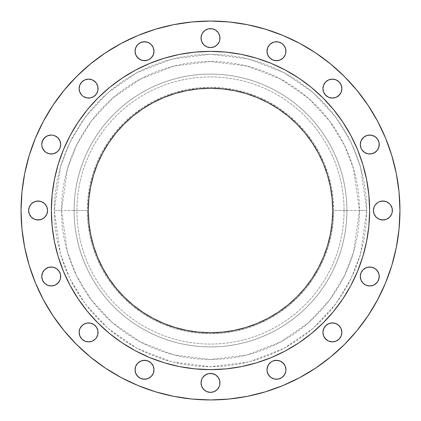 <?xml version="1.0" encoding="UTF-8"?>
<svg xmlns="http://www.w3.org/2000/svg" width="421" height="421" viewBox="0 0 421 421"><rect width="100%" height="100%" fill="white"/><g stroke="black" fill="none" stroke-linecap="round" stroke-linejoin="round"><path stroke-width="0.32" stroke-dasharray="2.1 1.58" d="M366.749 210.5L359.492 210.5L353.535 252.216L344.425 275.787L329.696 299.894L308.467 322.754L280.612 341.963L247.174 354.908L210.5 359.492L173.826 354.908L140.388 341.963L112.533 322.754L91.304 299.894L76.575 275.787L67.465 252.216L61.508 210.5L54.251 210.5L60.498 254.252L70.049 278.97L85.5 304.251L107.76 328.222L136.972 348.367L172.036 361.944L210.5 366.749L248.964 361.944L284.028 348.367L313.24 328.222L335.5 304.251L350.951 278.97L360.502 254.252L366.749 210.5L365.996 225.814L363.749 240.986L360.023 255.857L354.856 270.293L348.299 284.154L340.421 297.31L331.285 309.624L320.986 320.986L309.624 331.285L297.31 340.421L284.154 348.299L270.293 354.856L255.857 360.023L240.986 363.749L225.814 365.996L210.5 366.749L195.186 365.996L180.014 363.749L165.143 360.023L150.707 354.856L136.846 348.299L123.69 340.421L111.376 331.285L100.014 320.986L89.715 309.624L80.579 297.31L72.701 284.154L66.144 270.293L60.977 255.857L57.251 240.986L55.004 225.814L54.251 210.5L55.004 195.186L57.251 180.014L60.977 165.143L66.144 150.707L72.701 136.846L80.579 123.69L89.715 111.376L100.014 100.014L111.376 89.715L123.69 80.579L136.846 72.701L150.707 66.144L165.143 60.977L180.014 57.251L195.186 55.004L210.5 54.251L225.814 55.004L240.986 57.251L255.857 60.977L270.293 66.144L284.154 72.701L297.31 80.579L309.624 89.715L320.986 100.014L331.285 111.376L340.421 123.69L348.299 136.846L354.856 150.707L360.023 165.143L363.749 180.014L365.996 195.186L366.749 210.5L360.502 166.748L350.951 142.03L335.5 116.749L313.24 92.778L284.028 72.633L248.964 59.056L210.5 54.251L172.036 59.056L136.972 72.633L107.76 92.778L85.5 116.749L70.049 142.03L60.498 166.748L54.251 210.5L61.508 210.5A148.992 148.992 0 0 1 210.5 61.508A148.992 148.992 0 0 1 359.492 210.5L333.642 210.5A123.142 123.142 0 0 0 210.5 87.358A123.142 123.142 0 0 0 87.358 210.5L76.938 210.5A133.562 133.562 0 0 1 210.5 76.938A133.562 133.562 0 0 1 344.062 210.5A133.562 133.562 0 0 0 210.5 76.938A133.562 133.562 0 0 0 76.938 210.5L74.096 210.5A136.404 136.404 0 0 1 210.5 74.096A136.404 136.404 0 0 1 346.904 210.5A136.404 136.404 0 0 0 210.5 74.096A136.404 136.404 0 0 0 74.096 210.5A136.404 136.404 0 0 1 210.5 74.096A136.404 136.404 0 0 1 346.904 210.5A136.404 136.404 0 0 0 210.5 74.096A136.404 136.404 0 0 0 74.096 210.5L61.508 210.5L74.096 210.5A136.404 136.404 0 0 0 210.5 346.904A136.404 136.404 0 0 0 346.904 210.5L359.492 210.5A148.992 148.992 0 0 1 210.5 359.492A148.992 148.992 0 0 1 61.508 210.5L67.465 168.784L76.575 145.213L91.304 121.106L112.533 98.246L140.388 79.037L173.826 66.092L210.5 61.508L247.174 66.092L280.612 79.037L308.467 98.246L329.696 121.106L344.425 145.213L353.535 168.784L359.492 210.5L366.749 210.5M97.888 86.747L98.067 88.594A9.473 9.473 0 0 0 88.594 79.122A9.473 9.473 0 0 0 79.122 88.594A9.473 9.473 0 0 0 88.594 98.067A9.473 9.473 0 0 0 98.067 88.594L97.888 90.441L96.472 93.857M135.236 53.072L135.052 51.225A9.473 9.473 0 0 0 144.524 60.698A9.473 9.473 0 0 0 153.997 51.225A9.473 9.473 0 0 0 144.524 41.753A9.473 9.473 0 0 0 135.052 51.225L135.773 47.599L137.825 44.526L139.262 43.347L142.677 41.932M201.028 38.101A9.473 9.473 0 0 0 210.5 47.573A9.473 9.473 0 0 0 219.972 38.101A9.473 9.473 0 0 0 210.5 28.628A9.473 9.473 0 0 0 201.028 38.101M285.764 49.378L285.948 51.225A9.473 9.473 0 0 0 276.476 41.753A9.473 9.473 0 0 0 267.003 51.225A9.473 9.473 0 0 0 276.476 60.698A9.473 9.473 0 0 0 285.948 51.225L285.228 54.851L283.175 57.919L280.102 59.977L278.323 60.513M323.112 90.441L322.933 88.594A9.473 9.473 0 0 0 332.406 98.067A9.473 9.473 0 0 0 341.878 88.594A9.473 9.473 0 0 0 332.406 79.122A9.473 9.473 0 0 0 322.933 88.594L323.654 84.968L325.707 81.895L328.78 79.843L330.559 79.306M360.302 144.524A9.473 9.473 0 0 0 369.775 153.997A9.473 9.473 0 0 0 379.247 144.524A9.473 9.473 0 0 0 369.775 135.052A9.473 9.473 0 0 0 360.302 144.524M384.747 201.212L386.525 201.748L389.599 203.801L391.651 206.874L392.372 210.5A9.473 9.473 0 0 0 382.899 201.028A9.473 9.473 0 0 0 373.427 210.5A9.473 9.473 0 0 0 382.899 219.972A9.473 9.473 0 0 0 392.372 210.5L391.651 214.126L390.777 215.762L388.162 218.378M360.302 276.476A9.473 9.473 0 0 0 369.775 285.948A9.473 9.473 0 0 0 379.247 276.476A9.473 9.473 0 0 0 369.775 267.003A9.473 9.473 0 0 0 360.302 276.476M323.112 334.253L322.933 332.406A9.473 9.473 0 0 0 332.406 341.878A9.473 9.473 0 0 0 341.878 332.406A9.473 9.473 0 0 0 332.406 322.933A9.473 9.473 0 0 0 322.933 332.406L323.112 330.559L324.528 327.143M285.764 367.928L285.948 369.775A9.473 9.473 0 0 0 276.476 360.302A9.473 9.473 0 0 0 267.003 369.775A9.473 9.473 0 0 0 276.476 379.247A9.473 9.473 0 0 0 285.948 369.775L285.228 373.401L283.175 376.474L281.738 377.653L278.323 379.068M201.028 382.899A9.473 9.473 0 0 0 210.5 392.372A9.473 9.473 0 0 0 219.972 382.899A9.473 9.473 0 0 0 210.5 373.427A9.473 9.473 0 0 0 201.028 382.899M135.236 371.622L135.052 369.775A9.473 9.473 0 0 0 144.524 379.247A9.473 9.473 0 0 0 153.997 369.775A9.473 9.473 0 0 0 144.524 360.302A9.473 9.473 0 0 0 135.052 369.775L135.773 366.149L137.825 363.081L140.898 361.023L142.677 360.487M97.888 330.559L98.067 332.406A9.473 9.473 0 0 0 88.594 322.933A9.473 9.473 0 0 0 79.122 332.406A9.473 9.473 0 0 0 88.594 341.878A9.473 9.473 0 0 0 98.067 332.406L97.888 334.253M41.753 276.476A9.473 9.473 0 0 0 51.225 285.948A9.473 9.473 0 0 0 60.698 276.476A9.473 9.473 0 0 0 51.225 267.003A9.473 9.473 0 0 0 41.753 276.476M41.753 144.524A9.473 9.473 0 0 0 51.225 153.997A9.473 9.473 0 0 0 60.698 144.524A9.473 9.473 0 0 0 51.225 135.052A9.473 9.473 0 0 0 41.753 144.524M36.253 219.788L34.475 219.252L31.401 217.199L29.349 214.126L28.628 210.5A9.473 9.473 0 0 0 38.101 219.972A9.473 9.473 0 0 0 47.573 210.5A9.473 9.473 0 0 0 38.101 201.028A9.473 9.473 0 0 0 28.628 210.5L29.349 206.874L30.223 205.238L32.838 202.622M21.05 210.5L21.96 229.071L24.692 247.459L29.207 265.493L35.469 283.001L43.421 299.805L52.978 315.755L64.055 330.685L76.538 344.462L90.315 356.945L105.245 368.022L121.195 377.579L137.999 385.531L155.507 391.793L173.541 396.308L191.929 399.04L210.5 399.95L229.071 399.04L247.459 396.308L265.493 391.793L283.001 385.531L299.805 377.579L315.755 368.022L330.685 356.945L344.462 344.462L356.945 330.685L368.022 315.755L377.579 299.805L385.531 283.001L391.793 265.493L396.308 247.459L399.04 229.071L399.95 210.5A189.45 189.45 0 0 0 210.5 21.05A189.45 189.45 0 0 0 21.05 210.5A189.45 189.45 0 0 0 210.5 399.95A189.45 189.45 0 0 0 399.95 210.5L399.04 191.929L396.308 173.541L391.793 155.507L385.531 137.999L377.579 121.195L368.022 105.245L356.945 90.315L344.462 76.538L330.685 64.055L315.755 52.978L299.805 43.421L283.001 35.469L265.493 29.207L247.459 24.692L229.071 21.96L210.5 21.05L191.929 21.96L173.541 24.692L155.507 29.207L137.999 35.469L121.195 43.421L105.245 52.978L90.315 64.055M369.638 210.395A159.138 159.138 0 0 0 350.846 135.483L357.524 149.602L362.786 164.306L366.58 179.451L368.87 194.902L369.638 210.5L368.87 226.098L366.58 241.549L362.786 256.694L357.524 271.398L350.846 285.517A159.138 159.138 0 0 0 369.638 210.605M350.83 135.451A159.138 159.138 0 0 0 342.878 122.179M298.821 78.122A159.138 159.138 0 0 0 285.549 70.17M210.395 51.362A159.138 159.138 0 0 0 135.483 70.154L149.602 63.476L164.306 58.214L179.451 54.42L194.902 52.13L210.5 51.362L226.098 52.13L241.549 54.42L256.694 58.214L271.398 63.476L285.517 70.154A159.138 159.138 0 0 0 210.605 51.362M135.451 70.17A159.138 159.138 0 0 0 122.179 78.122M78.122 122.179A159.138 159.138 0 0 0 70.17 135.451M51.362 210.605A159.138 159.138 0 0 0 70.154 285.517L63.476 271.398L58.214 256.694L54.42 241.549L52.13 226.098L51.362 210.5L52.13 194.902L54.42 179.451L58.214 164.306L63.476 149.602L70.154 135.483A159.138 159.138 0 0 0 51.362 210.395M115.133 286.901L108.897 278.386L102.735 268.103L97.609 257.263L93.567 245.969L90.652 234.339L88.894 222.477L88.305 210.5A122.195 122.195 0 0 0 210.5 332.695A122.195 122.195 0 0 0 332.695 210.5A122.195 122.195 0 0 0 210.5 88.305A122.195 122.195 0 0 0 88.305 210.5L88.894 198.523L90.652 186.661L93.567 175.031L97.609 163.737L102.735 152.897L108.897 142.614L115.133 134.099M70.17 285.549A159.138 159.138 0 0 0 78.122 298.821M122.179 342.878A159.138 159.138 0 0 0 135.451 350.83M210.605 369.638A159.138 159.138 0 0 0 285.517 350.846L271.398 357.524L256.694 362.786L241.549 366.58L226.098 368.87L210.5 369.638L194.902 368.87L179.451 366.58L164.306 362.786L149.602 357.524L135.483 350.846A159.138 159.138 0 0 0 210.395 369.638M285.549 350.83A159.138 159.138 0 0 0 298.821 342.878M342.878 298.821A159.138 159.138 0 0 0 350.83 285.549M76.564 296.437L87.484 311.456L90.852 315.429M105.571 330.148L109.544 333.516L124.563 344.436M296.437 344.436L311.456 333.516L315.429 330.148M330.148 315.429L333.516 311.456L344.436 296.437M344.436 124.563L333.516 109.544L330.148 105.571M315.429 90.852L311.456 87.484L296.437 76.564M124.563 76.564L109.544 87.484L105.571 90.852M90.852 105.571L87.484 109.544L76.564 124.563M76.538 76.538L64.055 90.315L52.978 105.245L43.421 121.195L35.469 137.999L29.207 155.507L24.692 173.541L21.96 191.929M79.843 84.968L80.721 83.332M84.968 79.843L86.747 79.306M92.22 79.843L93.857 80.721M96.472 83.332L97.346 84.968M93.857 96.472L92.22 97.346M90.441 97.888L86.747 97.888L83.332 96.472L80.721 93.857L79.306 90.441M148.15 42.474L149.787 43.347M153.276 47.599L153.818 49.378M153.276 54.851L152.402 56.488M151.223 57.919L148.15 59.977L146.371 60.513M142.677 60.513L139.262 59.098M136.651 56.488L135.773 54.851M201.212 36.253L202.622 32.838M205.238 30.223L208.653 28.812L212.347 28.812L215.762 30.223L218.378 32.838M219.252 34.475L219.788 36.253M219.788 39.948L219.252 41.726L217.199 44.8M214.126 46.852L212.347 47.389M203.801 44.8L202.622 43.363M201.748 41.726L201.212 39.948M267.724 47.599L268.598 45.963M272.85 42.474L274.629 41.932M280.102 42.474L281.738 43.347M284.349 45.963L285.228 47.599M274.629 60.513L272.85 59.977L269.777 57.919M267.724 54.851L267.182 53.072M336.032 79.843L337.668 80.721M341.157 84.968L341.694 86.747M341.157 92.22L340.279 93.857M337.668 96.472L336.032 97.346M334.253 97.888L330.559 97.888L327.143 96.472M324.528 93.857L323.654 92.22M360.487 142.677L361.902 139.262M364.512 136.651L366.149 135.773M367.928 135.236L369.775 135.052L373.401 135.773L376.474 137.825M377.653 139.262L379.068 142.677M378.526 148.15L377.653 149.787M373.401 153.276L371.622 153.818M366.149 153.276L364.512 152.402M363.081 151.223L361.023 148.15L360.487 146.371M374.148 206.874L375.022 205.238M376.2 203.801L377.637 202.622M379.274 201.748L381.052 201.212M386.525 219.252L384.747 219.788M381.052 219.788L379.274 219.252L376.2 217.199M360.487 274.629L361.023 272.85L363.081 269.777M366.149 267.724L367.928 267.182M373.401 267.724L375.037 268.598M378.526 272.85L379.068 274.629M378.526 280.102L377.653 281.738M375.037 284.349L373.401 285.228M371.622 285.764L367.928 285.764L364.512 284.349L361.902 281.738L360.487 278.323M327.143 324.528L328.78 323.654M330.559 323.112L334.253 323.112L337.668 324.528L339.105 325.707M340.279 327.143L341.694 330.559M341.157 336.032L340.279 337.668M336.032 341.157L334.253 341.694M328.78 341.157L327.143 340.279M324.528 337.668L323.654 336.032M267.724 366.149L268.598 364.512M269.777 363.081L272.85 361.023L274.629 360.487M278.323 360.487L281.738 361.902M284.349 364.512L285.228 366.149M272.85 378.526L271.213 377.653M267.724 373.401L267.182 371.622M201.212 381.052L201.748 379.274L203.801 376.2M206.874 374.148L208.653 373.611M214.126 374.148L215.762 375.022M217.199 376.2L218.378 377.637M219.252 379.274L219.788 381.052M219.788 384.747L219.252 386.525L217.199 389.599L214.126 391.651L210.5 392.372M208.653 392.188L205.238 390.777L202.622 388.162M201.748 386.525L201.212 384.747M146.371 360.487L148.15 361.023M149.787 361.902L151.223 363.081M153.276 366.149L153.818 367.928M153.276 373.401L152.402 375.037M148.15 378.526L146.371 379.068M140.898 378.526L139.262 377.653M136.651 375.037L135.773 373.401M79.843 328.78L80.721 327.143M83.332 324.528L84.968 323.654M86.747 323.112L90.441 323.112L93.857 324.528M96.472 327.143L97.346 328.78M97.346 336.032L95.293 339.105L92.22 341.157L90.441 341.694M84.968 341.157L83.332 340.279M79.843 336.032L79.306 334.253M42.474 272.85L43.347 271.213M47.599 267.724L49.378 267.182M54.851 267.724L56.488 268.598M57.919 269.777L59.977 272.85L60.513 274.629M60.513 278.323L59.098 281.738M56.488 284.349L54.851 285.228M53.072 285.764L49.378 285.764L45.963 284.349L43.347 281.738L41.932 278.323M45.963 136.651L47.599 135.773M49.378 135.236L53.072 135.236L56.488 136.651L59.098 139.262L60.513 142.677M60.513 146.371L59.977 148.15L57.919 151.223M54.851 153.276L53.072 153.818M47.599 153.276L45.963 152.402M42.474 148.15L41.932 146.371M34.475 201.748L36.253 201.212M39.948 201.212L41.726 201.748L44.8 203.801M46.852 206.874L47.389 208.653M46.852 214.126L45.978 215.762M44.8 217.199L43.363 218.378M41.726 219.252L39.948 219.788M346.904 210.5A136.404 136.404 0 0 1 210.5 346.904A136.404 136.404 0 0 1 74.096 210.5A136.404 136.404 0 0 0 210.5 346.904A136.404 136.404 0 0 0 346.904 210.5A136.404 136.404 0 0 1 210.5 346.904A136.404 136.404 0 0 1 74.096 210.5L76.938 210.5A133.562 133.562 0 0 0 210.5 344.062A133.562 133.562 0 0 0 344.062 210.5L346.904 210.5M344.062 210.5A133.562 133.562 0 0 1 210.5 344.062A133.562 133.562 0 0 1 76.938 210.5L87.358 210.5A123.142 123.142 0 0 0 210.5 333.642A123.142 123.142 0 0 0 333.642 210.5L344.062 210.5M87.358 210.5L87.952 222.572L89.726 234.523L92.662 246.248L96.73 257.626L101.898 268.551L108.113 278.913L115.312 288.622L123.427 297.573L132.378 305.688L142.088 312.887L152.449 319.102L163.374 324.27L174.752 328.338L186.477 331.274L198.428 333.048L210.5 333.642L222.572 333.048L234.523 331.274L246.248 328.338L257.626 324.27L268.551 319.102L278.913 312.887L288.622 305.688L297.573 297.573L305.688 288.622L312.887 278.913L319.102 268.551L324.27 257.626L328.338 246.248L331.274 234.523L333.048 222.572L333.642 210.5L333.048 198.428L331.274 186.477L328.338 174.752L324.27 163.374L319.102 152.449L312.887 142.088L305.688 132.378L297.573 123.427L288.622 115.312L278.913 108.113L268.551 101.898L257.626 96.73L246.248 92.662L234.523 89.726L222.572 87.952L210.5 87.358L198.428 87.952L186.477 89.726L174.752 92.662L163.374 96.73L152.449 101.898L142.088 108.113L132.378 115.312L123.427 123.427L115.312 132.378L108.113 142.088L101.898 152.449L96.73 163.374L92.662 174.752L89.726 186.477L87.952 198.428L87.358 210.5M305.867 134.099L312.103 142.614L318.265 152.897L323.391 163.737L327.433 175.031L330.348 186.661L332.106 198.523L332.695 210.5L332.106 222.477L330.348 234.339L327.433 245.969L323.391 257.263L318.265 268.103L312.103 278.386L305.867 286.901M304.957 288.022L296.905 296.905L288.022 304.957M286.901 305.867L278.386 312.103L268.103 318.265L257.263 323.391L245.969 327.433L234.339 330.348L222.477 332.106L210.5 332.695L198.523 332.106L186.661 330.348L175.031 327.433L163.737 323.391L152.897 318.265L142.614 312.103L134.099 305.867M132.978 304.957L124.095 296.905L116.043 288.022M116.043 132.978L124.095 124.095L132.978 116.043M134.099 115.133L142.614 108.897L152.897 102.735L163.737 97.609L175.031 93.567L186.661 90.652L198.523 88.894L210.5 88.305L222.477 88.894L234.339 90.652L245.969 93.567L257.263 97.609L268.103 102.735L278.386 108.897L286.901 115.133M288.022 116.043L296.905 124.095L304.957 132.978"/><path stroke-width="0.63" d="M79.306 90.441L79.122 88.594A9.473 9.473 0 0 1 88.594 79.122A9.473 9.473 0 0 1 98.067 88.594A9.473 9.473 0 0 1 88.594 98.067A9.473 9.473 0 0 1 79.122 88.594L79.843 92.22L81.895 95.293L83.332 96.472L86.747 97.888L90.441 97.888L93.857 96.472L96.472 93.857L97.888 90.441L97.888 86.747L96.472 83.332L95.293 81.895L92.22 79.843L88.594 79.122L84.968 79.843L83.332 80.721L81.895 81.895L79.843 84.968L79.122 88.594L79.843 84.968M153.818 49.378L153.997 51.225A9.473 9.473 0 0 1 144.524 60.698A9.473 9.473 0 0 1 135.052 51.225L135.773 54.851L137.825 57.919L140.898 59.977L144.524 60.698L148.15 59.977L151.223 57.919L153.276 54.851L153.997 51.225L153.276 47.599L151.223 44.526L148.15 42.474L144.524 41.753L140.898 42.474L137.825 44.526L135.773 47.599L135.052 51.225A9.473 9.473 0 0 1 144.524 41.753A9.473 9.473 0 0 1 153.997 51.225L153.276 54.851M219.788 36.253L219.972 38.101A9.473 9.473 0 0 1 210.5 47.573A9.473 9.473 0 0 1 201.028 38.101L201.748 41.726L203.801 44.8L206.874 46.852L210.5 47.573L214.126 46.852L217.199 44.8L219.252 41.726L219.788 39.948L219.788 36.253L218.378 32.838L215.762 30.223L212.347 28.812L208.653 28.812L205.238 30.223L202.622 32.838L201.748 34.475L201.028 38.101L201.212 36.253M267.182 53.072L267.003 51.225A9.473 9.473 0 0 1 276.476 41.753A9.473 9.473 0 0 1 285.948 51.225A9.473 9.473 0 0 1 276.476 60.698A9.473 9.473 0 0 1 267.003 51.225L267.724 54.851L269.777 57.919L272.85 59.977L276.476 60.698L280.102 59.977L283.175 57.919L285.228 54.851L285.764 53.072L285.764 49.378L284.349 45.963L281.738 43.347L278.323 41.932L274.629 41.932L271.213 43.347L269.777 44.526L267.724 47.599L267.003 51.225L267.724 47.599M341.694 86.747L341.878 88.594A9.473 9.473 0 0 1 332.406 98.067A9.473 9.473 0 0 1 322.933 88.594L323.654 92.22L325.707 95.293L328.78 97.346L332.406 98.067L336.032 97.346L339.105 95.293L341.157 92.22L341.878 88.594L341.157 84.968L339.105 81.895L336.032 79.843L332.406 79.122L328.78 79.843L325.707 81.895L323.654 84.968L322.933 88.594A9.473 9.473 0 0 1 332.406 79.122A9.473 9.473 0 0 1 341.878 88.594L341.157 92.22M379.068 142.677L379.247 144.524A9.473 9.473 0 0 1 369.775 153.997A9.473 9.473 0 0 1 360.302 144.524L361.023 148.15L361.902 149.787L364.512 152.402L367.928 153.818L371.622 153.818L375.037 152.402L377.653 149.787L379.068 146.371L379.068 142.677L377.653 139.262L375.037 136.651L371.622 135.236L367.928 135.236L364.512 136.651L363.081 137.825L361.023 140.898L360.302 144.524L360.487 142.677M376.2 217.199L374.148 214.126L373.427 210.5A9.473 9.473 0 0 1 382.899 201.028A9.473 9.473 0 0 1 392.372 210.5A9.473 9.473 0 0 1 382.899 219.972A9.473 9.473 0 0 1 373.427 210.5L374.148 214.126L376.2 217.199L379.274 219.252L382.899 219.972L386.525 219.252L389.599 217.199L391.651 214.126L392.188 212.347L392.188 208.653L390.777 205.238L389.599 203.801L386.525 201.748L382.899 201.028L379.274 201.748L377.637 202.622L375.022 205.238L374.148 206.874L373.427 210.5L374.148 206.874M379.068 274.629L379.247 276.476A9.473 9.473 0 0 1 369.775 285.948A9.473 9.473 0 0 1 360.302 276.476L361.023 280.102L363.081 283.175L366.149 285.228L369.775 285.948L373.401 285.228L376.474 283.175L377.653 281.738L379.068 278.323L379.068 274.629L377.653 271.213L375.037 268.598L371.622 267.182L367.928 267.182L364.512 268.598L363.081 269.777L361.023 272.85L360.302 276.476L360.487 274.629M341.694 330.559L341.878 332.406A9.473 9.473 0 0 1 332.406 341.878A9.473 9.473 0 0 1 322.933 332.406L323.654 336.032L325.707 339.105L328.78 341.157L332.406 341.878L336.032 341.157L339.105 339.105L341.157 336.032L341.878 332.406L341.157 328.78L339.105 325.707L336.032 323.654L332.406 322.933L328.78 323.654L325.707 325.707L323.654 328.78L322.933 332.406A9.473 9.473 0 0 1 332.406 322.933A9.473 9.473 0 0 1 341.878 332.406L341.157 336.032M267.182 371.622L267.003 369.775A9.473 9.473 0 0 1 276.476 360.302A9.473 9.473 0 0 1 285.948 369.775A9.473 9.473 0 0 1 276.476 379.247A9.473 9.473 0 0 1 267.003 369.775L267.182 371.622L268.598 375.037L271.213 377.653L274.629 379.068L278.323 379.068L281.738 377.653L284.349 375.037L285.764 371.622L285.948 369.775L285.228 366.149L283.175 363.081L280.102 361.023L276.476 360.302L272.85 361.023L271.213 361.902L268.598 364.512L267.182 367.928L267.003 369.775L267.724 366.149M219.788 381.052L219.972 382.899A9.473 9.473 0 0 1 210.5 392.372A9.473 9.473 0 0 1 201.028 382.899L201.748 386.525L203.801 389.599L206.874 391.651L210.5 392.372L214.126 391.651L217.199 389.599L219.252 386.525L219.788 384.747L219.788 381.052L218.378 377.637L215.762 375.022L212.347 373.611L208.653 373.611L205.238 375.022L202.622 377.637L201.748 379.274L201.028 382.899L201.212 381.052M153.818 367.928L153.997 369.775A9.473 9.473 0 0 1 144.524 379.247A9.473 9.473 0 0 1 135.052 369.775L135.773 373.401L137.825 376.474L140.898 378.526L144.524 379.247L148.15 378.526L151.223 376.474L153.276 373.401L153.997 369.775L153.276 366.149L151.223 363.081L148.15 361.023L144.524 360.302L140.898 361.023L137.825 363.081L135.773 366.149L135.052 369.775A9.473 9.473 0 0 1 144.524 360.302A9.473 9.473 0 0 1 153.997 369.775L153.276 373.401M79.306 334.253L79.122 332.406A9.473 9.473 0 0 1 88.594 322.933A9.473 9.473 0 0 1 98.067 332.406A9.473 9.473 0 0 1 88.594 341.878A9.473 9.473 0 0 1 79.122 332.406L79.843 336.032L81.895 339.105L84.968 341.157L88.594 341.878L92.22 341.157L95.293 339.105L96.472 337.668L97.888 334.253L97.888 330.559L96.472 327.143L93.857 324.528L90.441 323.112L86.747 323.112L83.332 324.528L81.895 325.707L79.843 328.78L79.122 332.406L79.843 328.78M60.513 274.629L60.698 276.476A9.473 9.473 0 0 1 51.225 285.948A9.473 9.473 0 0 1 41.753 276.476L42.474 280.102L44.526 283.175L47.599 285.228L51.225 285.948L54.851 285.228L57.919 283.175L59.977 280.102L60.513 278.323L60.513 274.629L59.098 271.213L56.488 268.598L53.072 267.182L49.378 267.182L45.963 268.598L44.526 269.777L42.474 272.85L41.753 276.476L42.474 272.85M60.513 142.677L60.698 144.524A9.473 9.473 0 0 1 51.225 153.997A9.473 9.473 0 0 1 41.753 144.524L41.932 146.371L43.347 149.787L45.963 152.402L49.378 153.818L53.072 153.818L56.488 152.402L57.919 151.223L59.977 148.15L60.698 144.524L59.977 140.898L57.919 137.825L54.851 135.773L53.072 135.236L51.225 135.052L47.599 135.773L44.526 137.825L42.474 140.898L41.753 144.524L41.932 142.677L43.347 139.262L45.963 136.651M47.389 208.653L47.573 210.5A9.473 9.473 0 0 1 38.101 219.972A9.473 9.473 0 0 1 28.628 210.5L29.349 214.126L31.401 217.199L34.475 219.252L38.101 219.972L41.726 219.252L44.8 217.199L46.852 214.126L47.573 210.5L46.852 206.874L44.8 203.801L41.726 201.748L38.101 201.028L34.475 201.748L31.401 203.801L29.349 206.874L28.628 210.5A9.473 9.473 0 0 1 38.101 201.028A9.473 9.473 0 0 1 47.573 210.5L46.852 214.126M21.05 210.5A189.45 189.45 0 0 1 210.5 21.05A189.45 189.45 0 0 1 399.95 210.5L399.04 229.071L396.308 247.459L391.793 265.493L385.531 283.001L377.579 299.805L368.022 315.755L356.945 330.685L344.462 344.462L330.685 356.945L315.755 368.022L299.805 377.579L283.001 385.531L265.493 391.793L247.459 396.308L229.071 399.04L210.5 399.95L191.929 399.04L173.541 396.308L155.507 391.793L137.999 385.531L121.195 377.579L105.245 368.022L90.315 356.945L76.538 344.462L64.055 330.685L52.978 315.755L43.421 299.805L35.469 283.001L29.207 265.493L24.692 247.459L21.96 229.071L21.05 210.5L21.96 191.929L24.692 173.541L29.207 155.507L35.469 137.999L43.421 121.195L52.978 105.245L64.055 90.315L76.538 76.538L90.315 64.055L105.245 52.978L121.195 43.421L137.999 35.469L155.507 29.207L173.541 24.692L191.929 21.96L210.5 21.05L229.071 21.96L247.459 24.692L265.493 29.207L283.001 35.469L299.805 43.421L315.755 52.978L330.685 64.055L344.462 76.538L356.945 90.315L368.022 105.245L377.579 121.195L385.531 137.999L391.793 155.507L396.308 173.541L399.04 191.929L399.95 210.5A189.45 189.45 0 0 1 210.5 399.95A189.45 189.45 0 0 1 21.05 210.5L21.96 191.929M51.362 210.395A159.138 159.138 0 0 0 51.362 210.5A159.138 159.138 0 0 1 210.5 51.362A159.138 159.138 0 0 1 369.638 210.5A159.138 159.138 0 0 0 369.638 210.395M285.549 70.17A159.138 159.138 0 0 0 285.517 70.154L298.91 78.18L311.456 87.484L323.028 97.972L333.516 109.544L342.82 122.09L350.846 135.483A159.138 159.138 0 0 0 350.83 135.451M342.878 122.179A159.138 159.138 0 0 0 298.821 78.122M70.17 135.451A159.138 159.138 0 0 0 70.154 135.483L78.18 122.09L87.484 109.544L97.972 97.972L109.544 87.484L122.09 78.18L135.483 70.154A159.138 159.138 0 0 0 135.451 70.17M122.179 78.122A159.138 159.138 0 0 0 78.122 122.179M332.695 210.5A122.195 122.195 0 0 1 210.5 332.695A122.195 122.195 0 0 1 88.305 210.5A122.195 122.195 0 0 1 210.5 88.305A122.195 122.195 0 0 1 332.695 210.5L332.106 198.523L330.348 186.661L327.433 175.031L323.391 163.737L318.265 152.897L312.103 142.614L304.957 132.978L296.905 124.095L288.022 116.043L278.386 108.897L268.103 102.735L257.263 97.609L245.969 93.567L234.339 90.652L222.477 88.894L210.5 88.305L198.523 88.894L186.661 90.652L175.031 93.567L163.737 97.609L152.897 102.735L142.614 108.897L132.978 116.043L124.095 124.095L116.043 132.978L108.897 142.614L102.735 152.897L97.609 163.737L93.567 175.031L90.652 186.661L88.894 198.523L88.305 210.5L88.894 222.477L90.652 234.339L93.567 245.969L97.609 257.263L102.735 268.103L108.897 278.386L116.043 288.022L124.095 296.905L132.978 304.957L142.614 312.103L152.897 318.265L163.737 323.391L175.031 327.433L186.661 330.348L198.523 332.106L210.5 332.695L222.477 332.106L234.339 330.348L245.969 327.433L257.263 323.391L268.103 318.265L278.386 312.103L288.022 304.957L296.905 296.905L304.957 288.022L312.103 278.386L318.265 268.103L323.391 257.263L327.433 245.969L330.348 234.339L332.106 222.477L332.695 210.5M344.436 124.563L350.846 135.483L357.524 149.602L362.786 164.306L366.58 179.451L368.87 194.902L369.638 210.5L368.87 226.098L366.58 241.549L362.786 256.694L357.524 271.398L350.846 285.517L342.82 298.91L333.516 311.456L323.028 323.028L311.456 333.516L298.91 342.82L285.517 350.846L271.398 357.524L256.694 362.786L241.549 366.58L226.098 368.87L210.5 369.638L194.902 368.87L179.451 366.58L164.306 362.786L149.602 357.524L135.483 350.846L122.09 342.82L109.544 333.516L97.972 323.028L87.484 311.456L78.18 298.91L70.154 285.517L63.476 271.398L58.214 256.694L54.42 241.549L52.13 226.098L51.362 210.5L52.13 194.902L54.42 179.451L58.214 164.306L63.476 149.602L70.154 135.483L76.564 124.563M124.563 76.564L135.483 70.154L149.602 63.476L164.306 58.214L179.451 54.42L194.902 52.13L210.5 51.362L226.098 52.13L241.549 54.42L256.694 58.214L271.398 63.476L285.517 70.154L296.437 76.564M369.638 210.605A159.138 159.138 0 0 0 369.638 210.5A159.138 159.138 0 0 1 210.5 369.638A159.138 159.138 0 0 1 51.362 210.5A159.138 159.138 0 0 0 51.362 210.605M76.564 296.437L70.154 285.517A159.138 159.138 0 0 0 70.17 285.549M78.122 298.821A159.138 159.138 0 0 0 122.179 342.878M135.451 350.83A159.138 159.138 0 0 0 135.483 350.846L124.563 344.436M296.437 344.436L285.517 350.846A159.138 159.138 0 0 0 285.549 350.83M298.821 342.878A159.138 159.138 0 0 0 342.878 298.821M350.83 285.549A159.138 159.138 0 0 0 350.846 285.517L344.436 296.437M90.852 315.429L97.972 323.028L105.571 330.148M315.429 330.148L323.028 323.028L330.148 315.429M330.148 105.571L323.028 97.972L315.429 90.852M105.571 90.852L97.972 97.972L90.852 105.571M90.315 64.055L76.538 76.538M80.721 83.332L81.895 81.895L84.968 79.843M86.747 79.306L88.594 79.122L92.22 79.843M93.857 80.721L96.472 83.332M97.346 84.968L97.888 86.747M96.472 93.857L93.857 96.472M92.22 97.346L90.441 97.888M142.677 41.932L146.371 41.932L148.15 42.474M149.787 43.347L151.223 44.526L153.276 47.599M152.402 56.488L151.223 57.919M146.371 60.513L142.677 60.513M139.262 59.098L136.651 56.488M135.773 54.851L135.236 53.072M202.622 32.838L205.238 30.223M218.378 32.838L219.252 34.475M201.212 39.948L201.028 38.101A9.473 9.473 0 0 1 210.5 28.628A9.473 9.473 0 0 1 219.972 38.101L219.788 39.948M217.199 44.8L214.126 46.852M212.347 47.389L210.5 47.573L206.874 46.852L203.801 44.8M202.622 43.363L201.748 41.726M268.598 45.963L269.777 44.526L272.85 42.474M274.629 41.932L278.323 41.932L280.102 42.474M281.738 43.347L284.349 45.963M285.228 47.599L285.764 49.378M278.323 60.513L274.629 60.513M269.777 57.919L267.724 54.851M330.559 79.306L332.406 79.122L336.032 79.843M337.668 80.721L339.105 81.895L341.157 84.968M340.279 93.857L337.668 96.472M336.032 97.346L334.253 97.888M327.143 96.472L324.528 93.857M323.654 92.22L323.112 90.441M361.902 139.262L364.512 136.651M366.149 135.773L367.928 135.236M376.474 137.825L377.653 139.262M360.487 146.371L360.302 144.524A9.473 9.473 0 0 1 369.775 135.052A9.473 9.473 0 0 1 379.247 144.524L378.526 148.15M377.653 149.787L376.474 151.223L373.401 153.276M371.622 153.818L367.928 153.818L366.149 153.276M364.512 152.402L363.081 151.223M375.022 205.238L376.2 203.801M377.637 202.622L379.274 201.748M381.052 201.212L384.747 201.212M388.162 218.378L386.525 219.252M384.747 219.788L381.052 219.788M363.081 269.777L366.149 267.724M367.928 267.182L371.622 267.182L373.401 267.724M375.037 268.598L376.474 269.777L378.526 272.85M360.487 278.323L360.302 276.476A9.473 9.473 0 0 1 369.775 267.003A9.473 9.473 0 0 1 379.247 276.476L378.526 280.102M377.653 281.738L375.037 284.349M373.401 285.228L371.622 285.764M324.528 327.143L327.143 324.528M328.78 323.654L330.559 323.112M339.105 325.707L340.279 327.143M340.279 337.668L339.105 339.105L336.032 341.157M334.253 341.694L332.406 341.878L328.78 341.157M327.143 340.279L324.528 337.668M323.654 336.032L323.112 334.253M268.598 364.512L269.777 363.081M274.629 360.487L278.323 360.487M281.738 361.902L284.349 364.512M285.228 366.149L285.764 367.928M278.323 379.068L274.629 379.068L272.85 378.526M271.213 377.653L269.777 376.474L267.724 373.401M203.801 376.2L206.874 374.148M208.653 373.611L210.5 373.427L214.126 374.148M215.762 375.022L217.199 376.2M218.378 377.637L219.252 379.274M201.212 384.747L201.028 382.899A9.473 9.473 0 0 1 210.5 373.427A9.473 9.473 0 0 1 219.972 382.899L219.788 384.747M210.5 392.372L208.653 392.188M202.622 388.162L201.748 386.525M142.677 360.487L146.371 360.487M148.15 361.023L149.787 361.902M151.223 363.081L153.276 366.149M152.402 375.037L151.223 376.474L148.15 378.526M146.371 379.068L142.677 379.068L140.898 378.526M139.262 377.653L136.651 375.037M135.773 373.401L135.236 371.622M80.721 327.143L83.332 324.528M84.968 323.654L86.747 323.112M93.857 324.528L96.472 327.143M97.346 328.78L97.888 330.559M97.888 334.253L97.346 336.032M90.441 341.694L88.594 341.878L84.968 341.157M83.332 340.279L81.895 339.105L79.843 336.032M43.347 271.213L44.526 269.777L47.599 267.724M49.378 267.182L53.072 267.182L54.851 267.724M56.488 268.598L57.919 269.777M41.932 278.323L41.753 276.476A9.473 9.473 0 0 1 51.225 267.003A9.473 9.473 0 0 1 60.698 276.476L60.513 278.323M59.098 281.738L56.488 284.349M54.851 285.228L53.072 285.764M47.599 135.773L49.378 135.236M41.932 146.371L41.753 144.524A9.473 9.473 0 0 1 51.225 135.052A9.473 9.473 0 0 1 60.698 144.524L60.513 146.371M57.919 151.223L54.851 153.276M53.072 153.818L49.378 153.818L47.599 153.276M45.963 152.402L44.526 151.223L42.474 148.15M32.838 202.622L34.475 201.748M36.253 201.212L39.948 201.212M44.8 203.801L46.852 206.874M45.978 215.762L44.8 217.199M43.363 218.378L41.726 219.252M39.948 219.788L36.253 219.788M305.867 286.901L304.957 288.022M288.022 304.957L286.901 305.867M134.099 305.867L132.978 304.957M116.043 288.022L115.133 286.901M115.133 134.099L116.043 132.978M132.978 116.043L134.099 115.133M286.901 115.133L288.022 116.043M304.957 132.978L305.867 134.099"/></g></svg>
